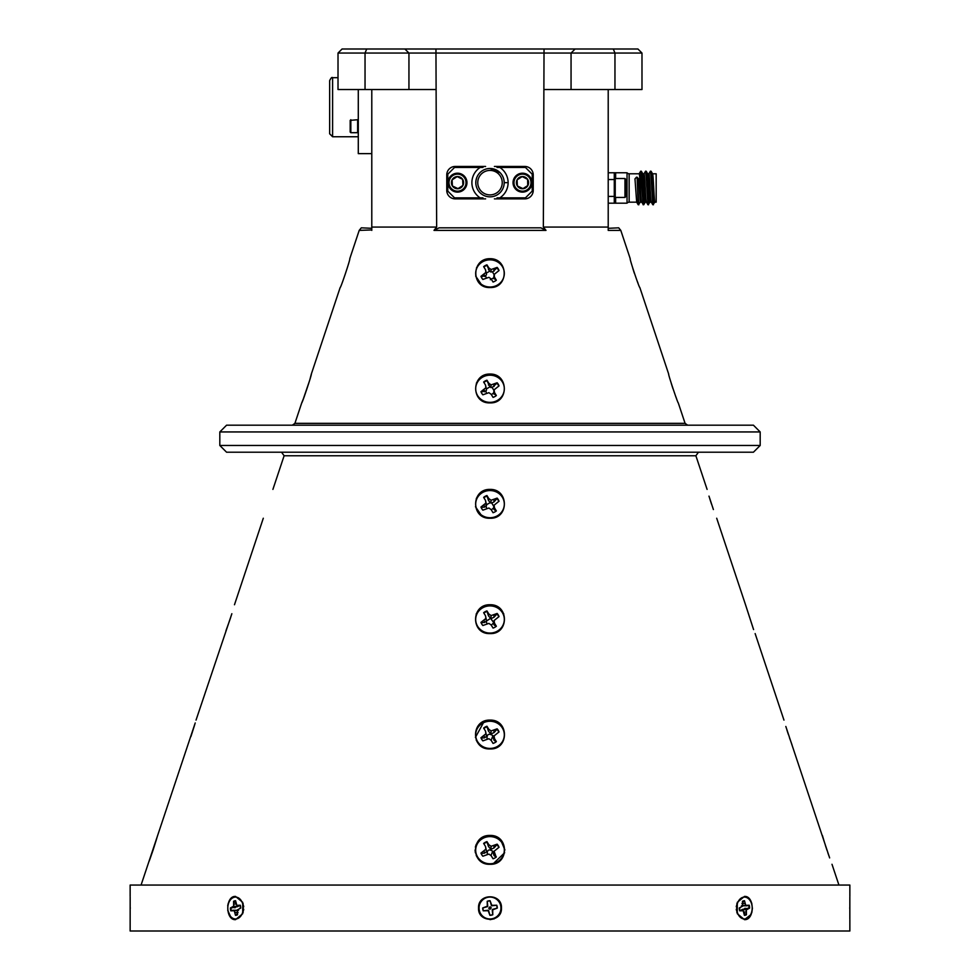 <?xml version="1.0" encoding="UTF-8"?>
<svg xmlns="http://www.w3.org/2000/svg" width="980" height="980" viewBox="0 0 980 980"><rect width="100%" height="100%" fill="white"/><g stroke="black" fill="none" stroke-linecap="round" stroke-linejoin="round"><path stroke-width="1.47" d="M350.828 119.719L350.828 132.692L357.639 132.692L357.639 119.719L350.179 120.369L350.179 132.043L350.828 132.692M645.293 202.101L643.713 204.771L641.606 202.162C640.798 203.044 639.989 172.921 639.168 173.791L629.148 173.791A2.707 2.707 0 0 1 627.041 172.774L627.041 203.179A2.707 2.707 0 0 1 629.148 202.162L636.706 202.162M624.958 178.519L625.902 179.463L625.902 196.49L624.958 197.433L624.958 178.519L615.232 178.519L615.232 197.433L614.288 196.49M636.486 177.184L634.979 178.862L636.669 202.101L638.188 204.722L637.098 177.184L638.605 178.862L640.357 202.162L641.569 202.162M652.558 173.791L656.171 173.791L656.171 202.162L654.946 202.162C654.138 203.044 653.329 172.921 652.521 173.791M647.694 173.791L648.895 173.791C649.716 172.921 650.524 203.044 651.333 202.162L652.778 204.722L651.014 176.106L650.414 171.182L648.833 173.852M651.296 202.162L650.083 202.162C649.274 203.044 648.466 172.921 647.658 173.791M646.433 202.162L645.22 202.162C644.411 203.044 643.603 172.921 642.794 173.791L644.032 173.791C644.852 172.921 645.661 203.044 646.469 202.162L647.915 204.722L646.151 176.106L645.551 171.182L643.97 173.852M475.839 183.419L475.9 181.141M475.986 180.467L476.758 177.564M490 168.474A14.186 14.186 0 0 0 475.815 182.66A14.186 14.186 0 0 0 490 196.845A14.186 14.186 0 0 0 504.185 182.66A14.186 14.186 0 0 0 490 168.474L500.18 172.786M462.621 190.61A9.457 9.457 0 0 1 449.551 187.768A9.457 9.457 0 0 1 452.393 174.71A9.457 9.457 0 0 1 465.463 177.552A9.457 9.457 0 0 1 462.621 190.61M527.608 190.61A9.457 9.457 0 0 1 514.537 187.768A9.457 9.457 0 0 1 517.379 174.71A9.457 9.457 0 0 1 530.45 177.552A9.457 9.457 0 0 1 527.608 190.61M452.907 175.494A8.514 8.514 0 0 0 450.347 187.266A8.514 8.514 0 0 0 462.107 189.814A8.514 8.514 0 0 0 464.667 178.054A8.514 8.514 0 0 0 452.907 175.494M517.893 175.494A8.514 8.514 0 0 0 515.333 187.266A8.514 8.514 0 0 0 527.093 189.814A8.514 8.514 0 0 0 529.653 178.054A8.514 8.514 0 0 0 517.893 175.494M490 194.898A12.238 12.238 0 0 0 502.238 182.66A12.238 12.238 0 0 0 490 170.422A12.238 12.238 0 0 0 477.762 182.66A12.238 12.238 0 0 0 490 194.898M462.438 179.267L457.219 176.571A6.088 6.088 0 0 0 452.099 179.867L452.38 185.955L457.979 188.625M454.659 178.225L452.099 179.867L452.38 185.955L457.795 188.748L462.928 185.453L462.634 179.364L457.219 176.571L452.099 179.867A6.088 6.088 0 0 0 457.795 188.748A6.088 6.088 0 0 0 462.928 185.453L462.634 179.364A6.088 6.088 0 0 0 457.219 176.571L454.659 178.225M527.718 185.575L527.62 179.364L522.205 176.571A6.088 6.088 0 0 0 517.073 179.867L517.366 185.955L522.965 188.625M519.633 178.225L517.073 179.867L517.366 185.955L522.781 188.748L527.902 185.453L527.62 179.364L522.205 176.571L517.073 179.867A6.088 6.088 0 0 0 522.781 188.748A6.088 6.088 0 0 0 527.62 179.364A6.088 6.088 0 0 0 522.205 176.571L519.633 178.225M829.644 857.917L785.825 726.474M786.879 729.855L788.361 734.437M789.414 737.524L790.309 740.084M791.24 742.705L791.938 744.616M490 720.104C509.269 719.504 509.257 749.798 490 748.941C470.731 749.786 470.743 719.504 490 720.104L487.072 720.386M484.255 721.231L475.398 737.438M476.231 740.108L477.579 742.546M479.416 744.727L481.658 746.503M190.929 736.543L194.787 724.428M195.216 722.958L141.071 885.063M753.596 629.577L745.523 604.746L753.448 629.197M490 604.746C509.22 604.195 509.208 634.44 490 633.582C470.78 634.428 470.804 604.195 490 604.746L487.072 605.04M479.441 609.095L476.145 614.08M225.939 630.814L230.067 619.262M230.129 619.066L231.795 613.884M231.856 613.713L196.037 720.104M713.391 509.539L708.981 496.125M709.802 498.82L711.468 503.99M487.036 489.694L482.442 491.47M479.49 493.761L476.317 498.465M475.484 506.758L481.695 515.786M263.302 518.236L234.477 604.746M671.325 383.609L672.954 388.693M675.698 396.386L676.58 398.688M487.036 374.348L482.662 376.014M479.514 378.452L476.39 383.143M310.158 378.501L311.334 374.041C312.142 373.625 302.085 403.711 301.73 402.878L303.433 398.676M303.457 398.578L309.521 380.779M632.774 268.312L634.379 273.359M637.172 281.052L638.029 283.208M487.085 258.99L482.944 260.558M479.588 263.142L476.476 267.895M475.68 276.103L481.768 285.082M340.158 287.532C340.673 288.341 350.705 258.365 349.774 258.696C350.705 258.401 340.673 288.341 340.158 287.532L311.334 374.041M822.392 835.45L824.376 842.102M825.319 845.115L826.985 850.248M827.88 852.87L828.725 855.295M490 835.45C509.306 834.825 509.294 865.144 490 864.287C470.694 865.144 470.706 834.825 490 835.45L487.072 835.732M484.243 836.589L481.67 837.937M479.392 839.787L476.133 844.625M476.121 844.662L475.374 847.1M475.08 849.991L475.361 852.772M476.207 855.454L477.554 857.892M479.404 860.073L482.221 862.204M149.181 861.138L150.332 857.966M150.406 857.757L153.113 849.942M153.211 849.66L156.531 839.137M156.567 838.99L157.609 835.45M490 721.255A14.32 13.585 -0 0 0 475.68 734.841A14.32 13.585 -0 0 0 490 748.426A14.32 13.585 -0 0 0 504.32 734.841A14.32 13.585 -0 0 0 490 721.255M490 605.897A14.32 13.585 -0 0 0 475.68 619.483A14.32 13.585 -0 0 0 490 633.068A14.32 13.585 -0 0 0 504.32 619.483A14.32 13.585 -0 0 0 490 605.897M490 518.236C470.841 519.069 470.866 488.898 490 489.4C509.159 488.91 509.135 519.069 490 518.236M490 490.551A14.32 13.585 -0 0 0 475.68 504.137A14.32 13.585 -0 0 0 490 517.722A14.32 13.585 -0 0 0 504.32 504.137A14.32 13.585 -0 0 0 490 490.551M490 402.878C470.927 403.711 470.964 373.625 490 374.041C509.073 373.637 509.049 403.711 490 402.878L493.001 402.584M490 375.193A14.32 13.585 -0 0 0 475.68 388.778A14.32 13.585 -0 0 0 490 402.363A14.32 13.585 -0 0 0 504.32 388.778A14.32 13.585 -0 0 0 490 375.193M490 287.532C471.062 288.341 471.098 258.389 490 258.696C508.926 258.414 508.914 288.341 490 287.532L493.087 287.214M490 259.847A14.32 13.585 -0 0 0 475.68 273.432A14.32 13.585 -0 0 0 490 287.018A14.32 13.585 -0 0 0 504.32 273.432A14.32 13.585 -0 0 0 490 259.847M490 836.602A14.32 13.585 -0 0 0 475.68 850.187A14.32 13.585 -0 0 0 490 863.772A14.32 13.585 -0 0 0 504.32 850.187A14.32 13.585 -0 0 0 490 836.602M301.73 402.878L294.919 423.348L685.081 423.348L678.27 402.878C677.915 403.687 667.858 373.613 668.666 374.041L639.842 287.532C639.315 288.316 629.295 258.389 630.226 258.696L620.793 230.386L608.213 230.386L608.213 227.066L608.213 230.386M365.038 89.523L408.942 89.523L408.942 53.055L365.038 53.055L365.038 89.523L338.014 89.523L338.014 53.055L342.069 49L575.113 49L571.058 53.055L571.058 89.523L614.962 89.523L614.962 53.055L435.965 53.055L436.651 227.066L434.005 230.386L439.126 227.826L540.874 227.826L545.995 230.386L434.005 230.386L436.651 227.066L371.788 227.066L371.788 89.523M608.213 89.523L608.213 227.066L543.349 227.066L544.035 49M545.995 230.386L543.349 227.066M760.186 431.947L219.814 431.947L219.814 445.459L760.186 445.459L760.186 431.947L753.436 425.198L226.564 425.198L219.814 431.947M492.94 864.005L504.651 852.747M504.921 849.966L500.621 839.799M490 748.941L496.162 747.667M503.769 613.897L500.743 609.278M498.318 607.269L495.745 605.897M760.186 445.459L753.436 452.209L226.564 452.209L219.814 445.459M130.328 908.031C130.132 922.989 130.132 922.989 130.328 908.031C130.132 893.074 130.132 893.074 130.328 908.031M849.856 919.657L849.856 931L130.144 931L130.169 897.104M235.543 896.418L242.709 902.347L242.709 913.715L235.543 919.657C225.204 920.281 225.216 895.781 235.543 896.418L233.804 896.688M501.454 908.031C502.25 923.001 477.738 922.989 478.546 908.031C477.738 893.074 502.25 893.062 501.454 908.031M130.144 896.418L130.144 885.063L849.856 885.063L849.856 896.418M232.444 897.313L229.859 899.848M228.156 903.609L227.715 905.789M227.715 910.273L231.084 917.697M744.457 919.657L737.291 913.715L737.291 902.347L744.457 896.418C754.796 895.781 754.796 920.269 744.457 919.657L751.084 914.524M849.672 908.031C849.868 922.989 849.868 922.989 849.672 908.031C849.868 893.074 849.868 893.074 849.672 908.031M751.844 912.441L752.432 908.031M751.844 903.609L751.121 901.625M490.024 919.657L494.3 918.799M242.281 913.409A6.48 4.582 -90 0 0 243.212 912.245M243.212 903.83A6.48 4.582 -90 0 0 242.281 902.654M849.832 918.958L849.832 897.104M736.274 906.745A5.807 4.104 -90 0 1 736.715 905.165L737.732 902.629A10.939 7.742 -90 0 1 745.707 897.239A10.939 7.742 -90 0 1 752.052 905.949A10.939 7.742 -90 0 1 747.14 918.297A10.939 7.742 -90 0 1 737.732 913.446A10.939 7.742 -90 0 1 736.862 910.114A10.939 7.742 -90 0 1 737.732 902.629M737.597 902.948A5.807 4.104 90 0 0 736.948 903.572M749.516 906.647A7.301 5.157 90 0 0 749.222 905.238L745.743 905.348L744.506 900.743A7.301 5.157 90 0 0 743.073 901A7.301 5.157 90 0 0 742.485 901.294L742.558 906.218L739.3 907.958A7.301 5.157 90 0 0 739.692 910.824L743.171 910.726L744.408 915.332A7.301 5.157 90 0 0 746.429 914.769L746.356 909.844L749.614 908.105A7.301 5.157 90 0 0 749.516 906.647M748.622 905.41A7.105 5.022 -90 0 1 748.892 906.684A7.105 5.022 -90 0 1 748.977 908.08L741.946 909.538L746.356 909.844M744.077 912.919L745.866 914.61A7.105 5.022 -90 0 1 744.384 915.112M740.047 907.798L739.373 909.256M243.052 903.572A5.807 4.104 -90 0 0 242.403 902.948M242.268 902.629A10.939 7.742 90 0 1 243.138 905.949A10.939 7.742 90 0 1 242.268 913.446A10.939 7.742 90 0 1 234.293 918.836A10.939 7.742 90 0 1 227.948 910.114A10.939 7.742 90 0 1 232.86 897.766A10.939 7.742 90 0 1 242.268 902.629L243.285 905.165A5.807 4.104 90 0 1 243.726 906.733M243.726 909.342A5.807 4.104 90 0 1 243.285 910.91L242.268 913.446M242.403 913.115A5.807 4.104 -90 0 0 243.052 912.49M240.602 906.647A7.301 5.157 -90 0 0 240.308 905.238L236.829 905.348L235.592 900.743A7.301 5.157 -90 0 0 233.571 901.294L233.644 906.218L230.386 907.958A7.301 5.157 -90 0 0 230.778 910.824L234.257 910.726L235.494 915.332A7.301 5.157 -90 0 0 236.927 915.063A7.301 5.157 -90 0 0 237.515 914.769L237.442 909.844L240.7 908.105A7.301 5.157 -90 0 0 240.602 906.647M237.16 914.965A7.105 5.022 90 0 1 236.009 915.136L238.042 912.405M238.569 910.261L232.75 910.285M231.378 910.665A7.105 5.022 90 0 1 231.109 909.391A7.105 5.022 90 0 1 231.023 907.982L238.054 906.524L233.644 906.218M479.257 910.114A10.939 10.939 0 0 1 487.918 897.288A10.939 10.939 0 0 1 500.743 905.949A10.939 10.939 0 0 1 492.083 918.774A10.939 10.939 0 0 1 479.257 910.114M496.578 905.336A7.105 7.105 0 0 1 497.105 908.08L492.23 909.538L492.695 914.61A7.105 7.105 0 0 1 489.951 915.136L488.493 910.261L483.422 910.726A7.105 7.105 0 0 1 482.895 907.982L487.771 906.524L487.305 901.465A7.105 7.105 0 0 1 490.049 900.926L491.507 905.802L496.738 905.238L491.813 905.348L490.074 900.743A7.301 7.301 0 0 0 487.207 901.294L487.317 906.218L482.711 907.958A7.301 7.301 0 0 0 483.263 910.824L488.187 910.726L489.927 915.332A7.301 7.301 0 0 0 492.793 914.769L492.683 909.844L497.289 908.105A7.301 7.301 0 0 0 496.738 905.238M491.225 907.798L490 909.281L488.775 908.276L490 906.794L491.225 907.798M481.744 854.744A9.543 9.053 -0 0 0 482.871 856.214A9.298 8.82 180 0 1 481.205 853.335L484.463 853.213L486.595 851.73L485.517 846.487L485.896 849.158L480.96 853.09A9.543 9.053 -0 0 0 481.744 854.744M483.887 843.829A9.298 8.82 180 0 1 486.999 842.139L488.481 846.524L490.907 849.354L494.055 847.933L496.958 844.638A9.298 8.82 180 0 1 498.734 847.467M487.281 854.217C487.06 849.868 488.873 848.864 492.72 851.216L490.968 855.565M481.744 277.989A9.543 9.053 -0 0 0 482.871 279.459L488.91 277.328L491.176 278.957L493.05 282.019A9.543 9.053 -0 0 0 496.358 280.194L494.484 277.144L494.104 274.461L499.041 270.541A9.543 9.053 -0 0 0 497.13 267.405L491.09 269.537L488.824 267.908L486.95 264.845A9.543 9.053 -0 0 0 483.642 266.67L485.517 269.721L485.896 272.403L480.96 276.323A9.543 9.053 -0 0 0 481.744 277.989M482.92 279.435A9.298 8.82 180 0 1 481.205 276.568L485.566 275.772L486.497 274.596L485.896 272.403M486.19 277.671L485.566 275.772M481.744 393.335A9.543 9.053 -0 0 0 482.871 394.805A9.298 8.82 180 0 1 481.205 391.927L485.81 390.947L486.521 390.052L485.896 387.749L480.96 391.682A9.543 9.053 -0 0 0 481.744 393.335M481.744 508.694A9.543 9.053 -0 0 0 482.871 510.163A9.298 8.82 180 0 1 481.205 507.273L484.463 507.162L486.08 506.096L485.896 503.108L480.96 507.028A9.543 9.053 -0 0 0 481.744 508.694M481.744 624.04A9.543 9.053 -0 0 0 482.871 625.51A9.298 8.82 180 0 1 481.205 622.631L484.463 622.508L486.386 621.198L485.896 618.454L480.96 622.386A9.543 9.053 -0 0 0 481.744 624.04M481.744 739.386A9.543 9.053 -0 0 0 482.871 740.868L488.91 738.724L491.176 740.365L493.05 743.416A9.543 9.053 -0 0 0 496.358 741.603L494.484 738.54L494.104 735.87L499.041 731.938A9.543 9.053 -0 0 0 497.13 728.814L491.09 730.945L488.824 729.304L486.95 726.254A9.543 9.053 -0 0 0 483.642 728.079L485.517 731.129L485.896 733.812L480.96 737.732A9.543 9.053 -0 0 0 481.744 739.386M482.92 740.843A9.298 8.82 180 0 1 481.205 737.977L484.463 737.867L486.595 736.372L485.517 731.129M483.887 728.483A9.298 8.82 180 0 1 486.999 726.78L488.481 731.178L490.907 733.995L494.055 732.575L496.958 729.279A9.298 8.82 180 0 1 498.734 732.109M487.048 738.895C486.815 734.179 488.775 733.089 492.952 735.637L491.127 740.329M338.014 77.702L332.6 77.702L332.6 136.747L329.648 133.794L329.648 120.503L329.648 132.557M371.788 153.627L358.288 153.627L358.288 89.523M329.648 120.503L329.648 80.654C330.995 77.898 331.975 76.906 332.6 77.702M371.788 227.066L371.788 230.386L371.788 227.066M371.788 229.945L359.207 230.386L349.774 258.696M371.788 228.316L361.314 227.826L359.207 230.386M575.113 49L637.931 49L641.986 53.055L641.986 89.523L614.962 89.523M571.058 89.523L544.035 89.523M435.965 89.523L408.942 89.523M485.602 166.453L455.21 166.453A8.44 8.44 0 0 0 446.77 174.893L446.77 190.426A8.44 8.44 0 0 0 455.21 198.867L485.602 198.867M494.398 198.867L524.79 198.867A8.44 8.44 0 0 0 533.23 190.426L533.23 174.893A8.44 8.44 0 0 0 524.79 166.453L494.398 166.453M620.793 230.386L618.686 227.826L608.213 228.316M366.716 49L365.038 53.055L338.014 53.055M641.986 53.055L614.962 53.055L613.284 49M435.965 49L435.965 53.055L408.942 53.055L404.887 49M494.104 735.87L493.406 738.087L494.055 740.268L496.162 741.738A9.298 8.82 180 0 1 495.598 742.179M494.055 740.268L494.484 738.54M494.055 732.575L493.908 730.59M490.907 733.995L491.09 730.945M488.481 731.178L488.824 729.304M486.595 736.372L485.896 733.812M484.463 737.867L484.169 735.956M486.57 620.965L490.613 618.356L493.614 622.447M486.827 623.574L486.386 621.198M482.871 625.51L488.91 623.378L491.176 625.02L493.05 628.07A9.543 9.053 -0 0 0 496.358 626.245L494.484 623.194L494.104 620.512L493.467 622.974L491.495 625.007M494.104 620.512L499.041 616.591A9.543 9.053 -0 0 0 497.13 613.456L491.09 615.599L488.824 613.958L486.95 610.908A9.543 9.053 -0 0 0 483.642 612.721L485.517 615.783L485.896 618.454M491.262 618.515L494.055 617.229L496.958 613.933A9.298 8.82 180 0 1 498.734 616.763M483.887 613.125A9.298 8.82 180 0 1 486.999 611.434L488.481 615.832L490.613 618.356M486.533 620.659L485.517 615.783M484.463 622.508L484.169 620.61M490.907 618.564L491.09 615.599M488.481 615.832L488.824 613.958M494.055 617.229L493.908 615.232M493.467 622.974L494.055 624.922L496.162 626.379A9.298 8.82 180 0 1 495.598 626.82M494.055 624.922L494.484 623.194M486.546 505.509L486.448 504.761L490.245 502.605L491.74 502.985L493.92 506.66M486.595 508.252L486.08 506.096M482.871 510.163L488.91 508.02L491.176 509.661L493.05 512.712A9.543 9.053 -0 0 0 496.358 510.899L494.484 507.848L494.104 505.166L493.553 507.983L491.323 509.906M494.104 505.166L499.041 501.233A9.543 9.053 -0 0 0 497.13 498.11L491.09 500.241L488.824 498.6L486.95 495.549A9.543 9.053 -0 0 0 483.642 497.375L485.517 500.425L485.896 503.108M491.74 502.985L494.055 501.87L496.958 498.575A9.298 8.82 180 0 1 498.734 501.405M483.887 497.779A9.298 8.82 180 0 1 486.999 496.076L488.481 500.474L490.245 502.605M486.448 504.761L485.517 500.425M484.463 507.162L484.169 505.251M490.919 503.083L491.09 500.241M488.481 500.474L488.824 498.6M494.055 501.87L493.908 499.886M493.553 507.983L494.055 509.563L496.162 511.033A9.298 8.82 180 0 1 495.598 511.474M494.055 509.563L494.484 507.848M486.521 390.052L486.362 388.925L489.927 386.892L492.144 387.455L494.19 390.922M486.374 392.931L485.81 390.947M482.871 394.805L488.91 392.674L491.176 394.315L493.05 397.365A9.543 9.053 -0 0 0 496.358 395.54L494.484 392.49L494.104 389.807L493.638 392.919L491.409 394.695M494.104 389.807L499.041 385.887A9.543 9.053 -0 0 0 497.13 382.751L491.09 384.895L488.824 383.254L486.95 380.203A9.543 9.053 -0 0 0 483.642 382.029L485.517 385.079L485.896 387.749M492.144 387.455L496.958 383.229A9.298 8.82 180 0 1 498.734 386.059M483.887 382.421A9.298 8.82 180 0 1 486.999 380.73L489.927 386.892M486.362 388.925L485.517 385.079M484.463 391.816L484.169 389.905M490.919 387.615L491.09 384.895M488.481 385.128L488.824 383.254M494.055 386.524L493.908 384.527M493.638 392.919L496.162 395.675A9.298 8.82 180 0 1 495.598 396.116M494.055 394.217L494.484 392.49M486.497 274.596L486.288 273.126L489.632 271.203L492.511 271.938L494.435 275.209M494.104 274.461L493.712 277.818L490.343 279.716M492.511 271.938L496.958 267.871A9.298 8.82 180 0 1 498.734 270.701M483.887 267.075A9.298 8.82 180 0 1 486.999 265.372L489.632 271.203M486.288 273.126L485.517 269.721M484.463 276.458L484.169 274.547M490.931 272.134L491.09 269.537M488.481 269.769L488.824 267.908M494.055 271.166L493.908 269.182M493.712 277.818L496.162 280.329A9.298 8.82 180 0 1 495.598 280.77M494.055 278.871L494.484 277.144M496.162 857.084L494.104 851.216L493.406 853.433L494.055 855.626L496.162 857.084A9.298 8.82 180 0 1 495.598 857.524M482.871 856.214L488.91 854.082L491.176 855.724L493.05 858.774A9.543 9.053 -0 0 0 496.358 856.949M494.104 851.216L499.041 847.296A9.543 9.053 -0 0 0 497.13 844.16L491.09 846.304L488.824 844.662L486.95 841.612A9.543 9.053 -0 0 0 483.642 843.425L485.517 846.487M494.055 855.626L494.484 853.899M494.055 847.933L493.908 845.936M490.907 849.354L491.09 846.304M488.481 846.524L488.824 844.662M486.595 851.73L485.896 849.158M484.463 853.213L484.169 851.314M239.953 908.276L240.627 906.819M237.368 910.395L234.257 910.726M237.197 912.441L235.114 912.539M235.923 903.156L233.571 901.294M236.241 904.087L233.951 904.087M235.163 907.737L232.358 907.419M231.023 907.982L230.386 907.958M234.134 901.465A7.105 5.022 90 0 1 235.617 900.951M240.504 906.059L238.336 905.777M743.759 911.976L746.05 911.976M744.837 908.325L747.642 908.644M748.977 908.08L749.614 908.105M739.496 910.016L741.664 910.285M742.84 901.11A7.105 5.022 -90 0 1 743.992 900.926L741.958 903.658M741.431 905.802L747.25 905.777M742.632 905.679L745.743 905.348M742.803 903.621L744.886 903.536M736.948 912.49A5.807 4.104 90 0 0 737.597 913.115M737.732 913.446L736.715 910.91A5.807 4.104 -90 0 1 736.274 909.33M737.72 902.654A6.48 4.582 90 0 0 736.789 903.83M736.789 912.245A6.48 4.582 90 0 0 737.72 913.409M462.744 185.575L462.928 185.453A6.088 6.088 0 0 0 462.634 179.364M504.185 182.66L506.795 182.66M497.044 197.862L525.464 197.862L532.214 191.1L532.214 174.22L525.464 167.458L497.044 167.458M482.956 167.458L454.536 167.458L447.787 174.22L447.787 191.1L454.536 197.862L482.956 197.862M655.02 202.101L652.778 204.722M650.157 202.101L647.915 204.722M643.052 204.722L640.687 171.182L639.107 173.852M640.43 202.101L638.188 204.722M653.439 204.771L651.614 176.106L651.075 171.231L650.414 171.182M648.576 204.771L646.751 176.106L646.212 171.231L645.551 171.182M643.713 204.771L641.888 176.106L641.337 171.231L640.687 171.182M638.85 204.771L637.098 177.184M615.636 197.433L615.636 203.179L614.288 203.179L626.441 203.179M626.441 172.774L614.288 172.774L614.288 203.179L608.213 203.179M608.213 196.417L614.288 196.417M608.213 172.774L614.288 172.774M614.288 179.536L608.213 179.536M629.148 173.791L629.148 202.162M707.095 489.4L695.886 455.761L284.114 455.761L281.542 452.209M499.837 167.458A18.105 18.105 0 0 1 499.837 197.862M480.163 197.862A18.105 18.105 0 0 1 480.163 167.458M615.636 172.774L615.636 178.519M695.886 455.761L698.458 452.209M358.288 120.369L357.639 119.719M624.958 197.433L615.232 197.433M716.698 518.236L745.523 604.746M755.139 633.582L783.963 720.104M831.995 864.287L838.929 885.063M294.919 423.348L292.346 425.198M332.6 136.747L358.288 136.747M685.081 423.348L687.654 425.198M284.114 455.761L272.906 489.4M651.075 171.231L652.594 173.852M646.212 171.231L647.719 173.852M641.337 171.231L642.856 173.852M614.288 179.463L615.232 178.519M358.288 132.043L357.639 132.692"/></g></svg>
